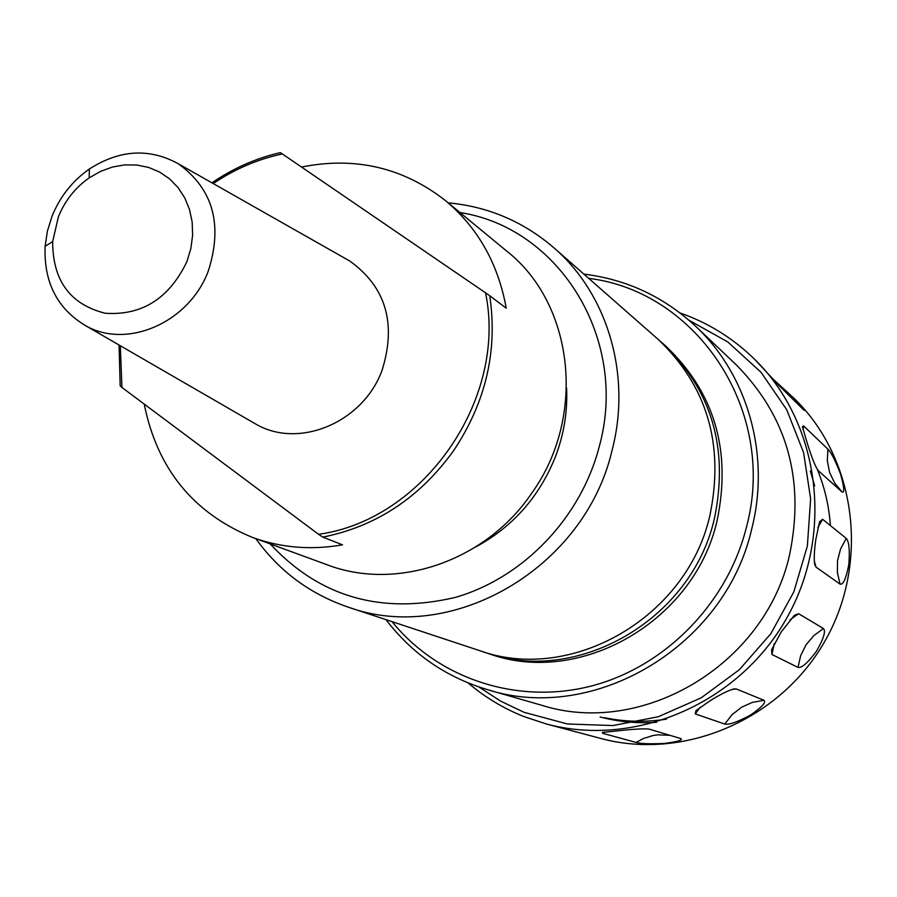 <?xml version="1.0" encoding="UTF-8"?>
<svg xmlns="http://www.w3.org/2000/svg" width="897" height="897" viewBox="0 0 897 897"><rect width="100%" height="100%" fill="white"/><g stroke="black" fill="none" stroke-linecap="round" stroke-linejoin="round"><path stroke-width="1.35" d="M52.015 216.278C59.976 196.678 72.422 180.925 89.364 169.006C119.716 149.608 149.395 147.87 178.391 163.803C213.015 188.897 223.028 224.542 208.407 270.715C189.592 322.247 127.217 349.651 85.652 325.701C57.251 308.747 43.729 282.275 45.108 246.283L47.406 231.101L52.015 216.278M345.356 258.527L349.808 261.049C385.845 286.995 396.631 323.346 382.144 370.08C363.408 422.195 299.441 449.229 256.273 424.359L251.833 421.792M58.361 216.872C64.92 200.704 75.191 187.708 89.162 177.898L100.43 171.439L112.383 167.055L124.661 164.902L136.893 165.026L148.711 167.459L159.733 172.134L169.623 178.907L178.055 187.585L184.76 197.901L189.514 209.528L192.171 222.131L192.62 235.283L190.848 248.581L186.912 261.588C169.152 298.566 141.894 315.778 105.14 313.244C70.134 304.375 52.654 280.492 52.676 241.607L58.361 216.872M252.64 537.494L327.091 564.751C396.485 591.471 485.569 561.444 531.618 493.35C586.84 416.713 573.934 303.825 506.738 251.104L445.551 200.67C478 227.95 498.227 263.796 506.233 308.198L489.74 295.741C497.846 350.705 485.826 402.327 453.647 450.608C419.785 497.633 376.179 526.472 322.819 537.112L342.508 544.838C311.203 550.287 281.243 547.843 252.64 537.494C193.315 513.196 157.177 468.727 144.204 404.087M211.939 182.831C233.153 168.3 255.948 158.231 280.335 152.625L282.342 153.936C257.719 159.195 234.678 169.073 213.217 183.56M301.515 167.044C355.178 156.325 403.19 167.537 445.551 200.67M119.043 345.009L120.176 385.777L121.925 387.448L120.321 345.749M566.59 387.919C567.678 411.196 564.011 434.002 555.579 456.338C539.478 496.714 512.748 526.988 475.376 547.159M789.551 554.951C805.069 479.973 787.331 416.623 736.325 364.922L695.713 326.34C747.649 374.89 770.624 454.891 751.776 528.725C725.404 646.244 594.375 723.89 487.598 689.692L541.429 705.199C642.207 737.401 765.051 664.935 789.551 554.951M660.001 341.028L662.434 343.125C711.657 389.657 728.981 448.152 714.404 518.601C691.565 620.163 576.379 685.768 485.232 652.489L482.194 651.446M662.434 343.125L665.35 345.681C714.382 392.034 731.649 450.283 717.152 520.439C694.424 621.554 579.709 686.855 488.921 653.711L485.232 652.489M657.602 338.887C707.139 385.71 724.563 444.609 709.875 515.573C686.844 617.865 570.851 683.963 479.133 650.471L348.103 607.101C451.785 645.145 584.99 568.238 612.102 450.159C631.78 375.069 607.594 294.081 553.898 247.796L657.602 338.887M468.156 682.965C484.784 697.148 503.318 708.327 523.77 716.524L546.206 723.935C634.336 747.885 737.749 704.123 786.03 619.345C834.715 534.814 820.161 423.462 754.904 359.562L778.843 385.407L804.149 410.355L794.271 398.537L773.595 379.599M803.589 425.896L802.423 426.692L807.244 443.196C811.785 457.717 815.44 466.844 818.199 470.589L842.025 491.948C844.694 493.249 844.2 487.329 840.579 474.177C835.41 460.71 831.183 452.368 827.897 449.128L803.589 425.896L803.073 429.753M822.627 519.296L819.566 521.729L815.788 539.646C814.207 550.96 813.859 559.235 814.734 564.482L816.079 567.173L840.063 584.126C843.18 585.079 846.095 578.61 848.809 564.706C849.93 550.209 849.078 541.44 846.252 538.413L822.627 519.296L817.885 527.514M798.644 613.727L794.417 615.275L781.175 632.004L771.566 649.865L771.958 654.496L797.994 667.413C801.66 668.254 807.816 662.861 816.461 651.233C823.637 638.709 825.969 631.152 823.457 628.539L798.644 613.727L790.078 619.76M736.347 688.986L734.138 688.896C728.958 690.129 721.11 693.975 710.57 700.434L695.915 710.682L695.276 713.922L724.731 724.047C728.891 725.011 737.39 722.085 750.228 715.257C761.8 707.318 766.386 702.329 763.997 700.288L736.347 688.986L732.019 689.423M649.26 729.138C644.584 728.51 634.605 729.014 619.334 730.674L602.392 732.423L602.694 733.309L636.096 742.447C640.626 743.759 650.067 744.095 664.408 743.456C677.1 741.808 682.651 740.204 681.07 738.657L649.26 729.138M546.206 723.935L600.71 738.433C683.368 760.88 779.852 720.28 824.713 641.512C869.967 562.946 856.175 459.197 794.989 399.243L793.217 397.494M754.904 359.562C733.264 338.348 708.327 322.819 680.083 312.975M478.908 686.967L500.593 701.118L524.061 712.308L567.487 723.991L612.999 725.55L658.342 716.725L701.207 697.832L739.363 669.7L770.803 633.742L793.867 591.785L807.367 546.004L810.63 498.788L803.589 452.581L786.714 409.694L760.992 372.244L727.826 341.97L688.974 320.218M656.57 722.298C637.218 723.621 618.403 721.838 600.104 716.972M666.393 719.17C645.414 722.377 624.693 721.883 604.219 717.656M810.35 470.97L814.655 485.905M830.387 525.575C829.03 506.2 824.758 487.654 817.548 469.961M489.74 295.741L485.535 292.803C507.724 398.93 423.653 519.991 318.558 534.309L322.819 537.112M485.535 292.803L282.342 153.936M318.558 534.309L121.925 387.448M588.656 278.339C697.485 291.491 777.643 411.656 746.472 527.077C727.411 603.726 664.565 667.424 590.461 686.239C516.291 704.986 437.792 678.255 392.023 621.632M459.982 212.567C559.123 227.603 628.864 339.021 599.375 446.134C581.077 517.748 523.276 577.993 454.981 597.492C381.023 614.77 319.433 596.92 270.188 543.918M842.025 491.948L834.591 482.922L829.59 472.36L827.326 460.879L827.897 449.128M840.063 584.126L837.372 572.51L837.54 560.569L840.556 548.986L846.252 538.413M797.994 667.413L800.651 655.662L805.999 644.865L813.747 635.659L823.457 628.539M724.731 724.047L732.12 714.64L741.494 707.273L752.325 702.396L763.997 700.288M636.096 742.447L643.452 738.489L652.982 735.54L657.916 734.834L670.037 735.338M602.694 733.309L604.724 732.03M695.276 713.922L700.03 707.318M771.958 654.496L774.234 643.687M816.079 567.173L814.308 561.174M178.391 163.803L349.808 261.049M89.162 177.898L89.364 169.006M695.713 326.34C663.847 296.739 626.566 279.337 583.869 274.123M553.898 247.796C523.31 221.525 488.069 206.534 448.186 202.845M255.847 538.66C279.202 571.198 309.958 594.005 348.103 607.101M385.968 619.636C412.071 653.823 445.944 677.179 487.598 689.692M52.676 241.607L45.108 246.283M85.652 325.701L256.273 424.359"/></g></svg>
